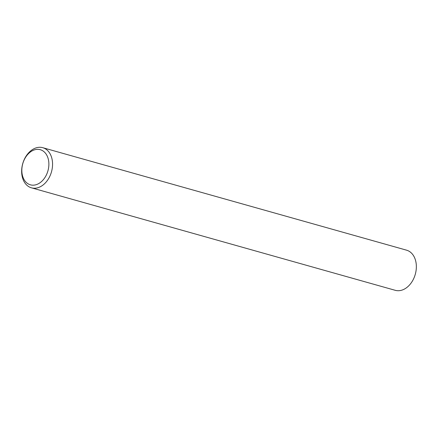 <?xml version="1.0" encoding="UTF-8"?>
<svg xmlns="http://www.w3.org/2000/svg" width="438" height="438" viewBox="0 0 438 438"><rect width="100%" height="100%" fill="white"/><g stroke="black" fill="none" stroke-linecap="round" stroke-linejoin="round"><path stroke-width="0.66" d="M31.448 187.825L395.246 290.312A20.849 14.947 -74.3 0 0 416.1 270.394A20.849 14.947 -74.3 0 0 406.552 250.175L42.754 147.688A20.849 14.947 105.7 0 1 52.308 167.907A20.849 14.947 105.7 0 1 31.448 187.825A20.849 14.947 105.7 0 1 21.9 167.606A20.849 14.947 105.7 0 1 42.754 147.688M48.656 167.393A18.243 13.08 -74.3 0 0 37.81 149.347A18.243 13.08 -74.3 0 0 22.053 167.135A18.243 13.08 -74.3 0 0 32.899 185.181A18.243 13.08 -74.3 0 0 48.656 167.393"/></g></svg>
